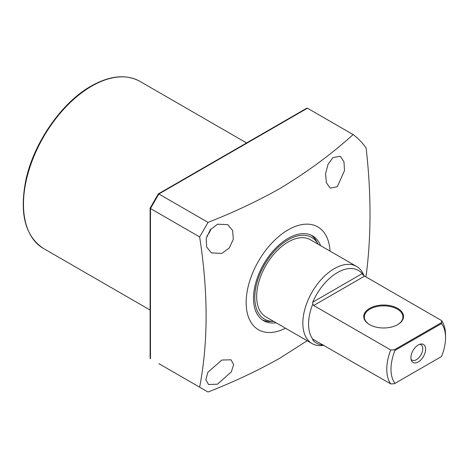 <?xml version="1.0" encoding="UTF-8"?>
<svg xmlns="http://www.w3.org/2000/svg" width="469" height="469" viewBox="0 0 469 469"><rect width="100%" height="100%" fill="white"/><g stroke="black" fill="none" stroke-linecap="round" stroke-linejoin="round"><path stroke-width="0.7" d="M332.949 157.578L340.301 156.306L343.965 161.705L344.516 170.581L337.299 186.75L330.164 188.151L326.365 182.676L325.568 173.723L328.013 164.379L332.949 157.578M221.866 360.028L231.053 359.811L233.621 364.577L231.393 371.782L217.51 384.175L208.547 384.516L205.838 379.667L207.861 372.28L221.866 360.028M217.51 224.223L227.746 224.61L232.624 230.49L233.322 239.249L229.277 247.949L221.866 253.395L211.419 252.885L206.671 247.075L206.213 238.434L210.305 229.787L217.51 224.223M211.05 228.907A16.327 9.427 -60 0 1 206.794 236.276M285.51 328.224A59.364 34.272 -60 0 1 246.184 301.034A59.364 34.272 -60 0 1 288.142 229.863A59.364 34.272 -60 0 1 330.035 251.108M208.031 222.382L199.636 236.927L150.461 208.535L158.856 193.99L208.031 222.382C233.65 212.363 257.545 201.113 279.706 188.638C307.254 172.029 331.724 154.008 353.11 134.568L307.447 108.204L306.744 108.21L158.364 193.873M158.844 363.633L199.636 387.183C208.254 342.341 208.254 292.251 199.636 236.927M199.636 387.183L208.031 392.031C233.65 382.006 257.545 370.756 279.706 358.281L307.172 340.729M320.603 245.662A48.975 28.275 120 0 0 312.63 235.919A48.975 28.275 120 0 0 288.142 238.34A48.975 28.275 120 0 0 256.144 281.5A48.975 28.275 120 0 0 263.654 320.743A48.975 28.275 120 0 0 276.083 322.778M273.679 321.388A47.176 27.237 -60 0 1 273.65 321.388A47.176 27.237 -60 0 1 255.623 288.523A47.176 27.237 -60 0 1 288.142 239.811A47.176 27.237 -60 0 1 318.187 244.249L316.604 241.377A48.975 28.275 120 0 0 311.223 235.198M262.329 319.887A48.975 28.275 120 0 0 270.367 321.458L273.65 321.388M150.461 208.535L150.461 358.791L150.109 358.187L150.109 208.166M158.856 193.99L307.447 108.204M353.11 134.568A157.314 90.822 -60 0 1 366.125 148.075C371.319 193.609 371.319 236.142 366.125 275.672A157.314 90.822 -60 0 1 365.703 276.763M356.575 266.433L310.402 239.77A44.52 25.707 120 0 0 276.094 251.701A44.52 25.707 120 0 0 256.66 296.508A44.52 25.707 120 0 0 265.876 316.886L312.055 343.548A44.52 25.707 -60 0 1 302.833 323.164A44.52 25.707 -60 0 1 334.315 268.637A44.52 25.707 -60 0 1 356.575 266.433A44.52 25.707 -60 0 1 363.721 275.039L364.014 275.749M323.897 345.325L323.082 345.436A44.52 25.707 -60 0 1 312.055 343.548M323.493 345.09A41.952 24.224 -60 0 1 312.723 339.99L312.794 339.146A41.553 23.989 -60 0 1 308.567 324.05A41.553 23.989 -60 0 1 312.794 304.07L312.723 302.183A41.952 24.224 -60 0 1 337.463 272.553A41.952 24.224 -60 0 1 362.203 273.62L363.1 275.027L364.589 276.118L441.616 320.591A41.553 23.989 -60 0 1 445.55 335.282L445.55 337.703A38.587 22.278 -60 0 1 441.522 356.51L441.335 356.622M312.794 339.146L390.718 383.9A41.553 23.989 -60 0 1 386.784 369.209A41.553 23.989 -60 0 1 390.718 349.974L313.697 305.501L312.794 304.07M441.616 320.591L441.522 323.551A38.587 22.278 -60 0 1 445.55 337.703M369.572 308.379A19.886 11.479 0 0 0 369.572 324.618A19.886 11.479 0 0 0 397.7 324.618L397.7 324.618A19.886 11.479 0 0 0 397.694 308.379A19.886 11.479 0 0 0 369.572 308.379M397.483 324.741A19.293 11.139 0 0 0 402.93 316.985A19.293 11.139 0 0 0 397.278 309.106A19.293 11.139 0 0 0 369.994 309.106A19.293 11.139 0 0 0 364.343 316.985A19.293 11.139 0 0 0 369.789 324.741M418.266 361.939A10.388 5.997 -60 0 1 411.401 360.444A10.388 5.997 -60 0 1 418.266 344.973A10.388 5.997 -60 0 1 420.886 344.023A10.388 5.997 -60 0 1 425.489 350.824A10.388 5.997 -60 0 1 418.266 361.939M411.061 359.283A8.905 5.141 120 0 0 411.993 360.122A8.905 5.141 120 0 0 416.449 359.676A8.905 5.141 120 0 0 422.264 351.832A8.905 5.141 120 0 0 420.898 344.697A8.905 5.141 120 0 0 419.714 344.305M390.718 383.9L394.359 383.742L395.009 383.361A38.587 22.278 -60 0 1 395.009 350.402L394.359 349.81L390.718 349.974M441.335 322.69L394.359 349.81M441.522 356.51L395.009 383.361M441.522 323.551L395.009 350.402M43.459 248.453C25.297 236.364 19.376 213.858 25.695 180.946C33.311 143.473 61.392 102.711 91.097 86.091C109.875 75.521 126.149 73.944 139.926 81.372A96.467 55.694 120 0 0 91.69 86.149A96.467 55.694 120 0 0 28.673 171.156A96.467 55.694 120 0 0 43.459 248.453L150.109 310.027M313.697 339.433L312.723 339.99M312.723 302.183L362.203 273.62M313.697 305.501L364.589 276.118M139.926 81.372L246.577 142.945M150.127 208.101L158.317 193.92"/></g></svg>
